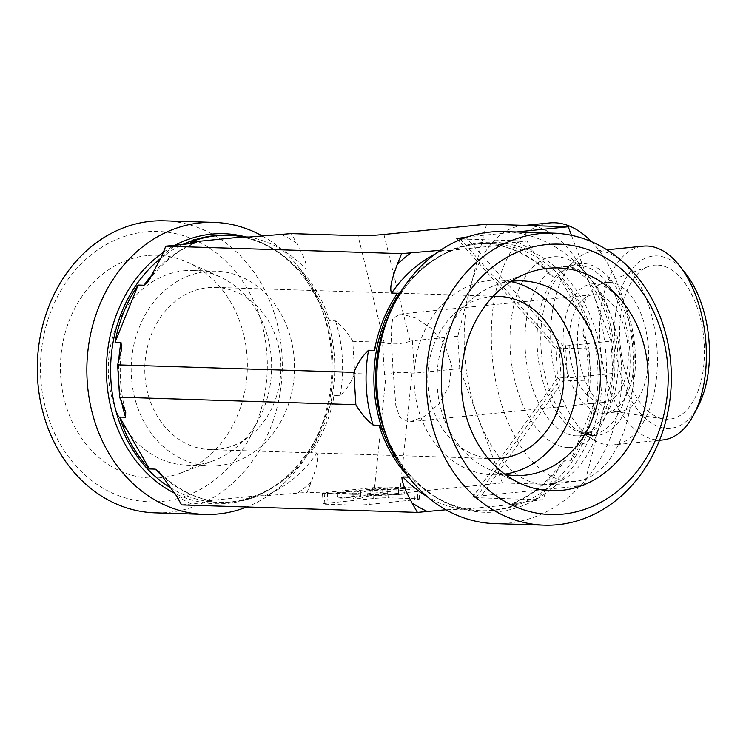 <?xml version="1.0" encoding="UTF-8"?>
<svg xmlns="http://www.w3.org/2000/svg" width="746" height="746" viewBox="0 0 746 746"><rect width="100%" height="100%" fill="white"/><g stroke="black" fill="none" stroke-linecap="round" stroke-linejoin="round"><path stroke-width="0.56" stroke-dasharray="3.73 2.8" d="M610.918 341.108L592.632 292.106A129.851 70.338 84.3 0 1 600.549 421.49L612.895 373.457L610.918 341.108L563.407 346.181L465.998 237.48M486.578 224.182L470.111 288.226A129.851 70.338 84.3 0 1 522.377 225.646A129.851 70.338 84.3 0 1 527.422 225.478A129.851 70.338 84.3 0 1 592.632 292.106L571.445 235.307M470.111 288.226L457.764 336.26L459.741 368.608L478.027 417.601A129.851 70.338 84.3 0 1 470.111 288.226M478.027 417.601L502.403 482.942L543.247 484.238A129.851 70.338 84.3 0 1 478.027 417.601M543.247 484.238L584.081 485.525L600.549 421.49A129.851 70.338 84.3 0 1 548.282 484.061A129.851 70.338 84.3 0 1 543.247 484.238M591.41 241.639A129.851 70.338 84.3 0 1 633.168 383.705A129.851 70.338 84.3 0 1 575.436 481.338A129.851 70.338 84.3 0 1 570.392 481.515A129.851 70.338 84.3 0 1 492.071 354.527A129.851 70.338 84.3 0 1 549.532 222.933M457.764 336.26L412.426 340.801L414.403 373.149L412.006 373.075C402.019 371.797 393.384 372.207 386.12 374.324L354.76 373.643L352.774 341.304C347.748 332.8 341.985 326.002 335.504 320.901L329.611 320.715A133.637 112.049 91.8 0 0 299.855 268.84L305.748 269.026C308.023 264.121 301.216 251.85 296.703 243.177L291.21 233.601M383.948 234.477L410.067 341.323L412.426 340.801M459.741 368.608L414.403 373.149M502.403 482.942L399.772 493.227C389.552 494.197 380.917 494.607 373.886 494.477L307.035 492.36L311.306 481.804C314.7 472.218 319.922 458.678 316.994 452.925L311.101 452.738A133.637 112.049 91.8 0 0 334.189 395.576L340.083 395.762C345.93 390.372 350.816 383.006 354.76 373.643M584.081 485.525L481.45 495.81L565.356 377.933L567.557 377.998L565.58 345.659M440.401 250.302L449.67 250.376A133.637 112.049 -88.2 0 1 488.238 243.532A133.637 112.049 -88.2 0 1 502.515 245.08L496.622 244.893C496.64 244.203 508.837 242.963 517.248 242.049L527.012 241.07L532.504 250.647L549.606 274.183L553.336 276.869L559.23 277.055A133.637 112.049 -88.2 0 1 588.986 328.921L583.092 328.734L582.915 333.686L589.023 348.783L591 381.131L586.906 397.478L587.671 403.605L593.564 403.791A133.637 112.049 -88.2 0 1 570.476 460.953L564.582 460.767L560.265 464.805L547.098 489.273L542.836 499.829L475.985 497.713L472.666 497.218L481.45 495.81M542.836 499.829L533.073 500.808C524.699 501.704 512.427 502.972 512.446 503.653L518.339 503.839L465.504 509.136L445.912 509.77M560.265 464.814C546.865 482.895 530.798 495.801 512.082 503.513L512.446 503.653A133.637 112.049 -88.2 0 0 564.582 460.767M181.632 504.93L191.386 503.951C199.769 503.046 212.041 501.788 212.023 501.107L206.12 500.92L258.965 495.624L264.858 495.81L307.035 492.36M159.029 471.826C174.685 487.539 192.459 497.312 212.368 501.135L212.023 501.107A133.637 112.049 -88.2 0 1 163.831 477.347M417.042 487.977L417.695 498.766L388.218 497.824L387.566 487.045L417.042 487.977A10.817 0.653 176.5 0 1 418.786 488.229A10.817 0.653 176.5 0 1 413.881 489.078L368.627 493.61A10.817 0.653 176.5 0 1 353.688 494.328L324.212 493.395A10.817 0.653 176.5 0 1 322.459 493.153A10.817 0.653 176.5 0 1 327.363 492.304L372.618 487.763A10.817 0.653 176.5 0 1 387.566 487.045M372.618 487.763L373.28 498.552A10.817 0.653 176.5 0 1 388.218 497.824M373.28 498.552L328.026 503.084L327.363 492.304M324.212 493.395L324.874 504.175A10.817 0.653 176.5 0 1 323.121 503.932A10.817 0.653 176.5 0 1 328.026 503.084M324.874 504.175L354.341 505.117L353.688 494.328M368.627 493.61L369.289 504.389A10.817 0.653 176.5 0 1 354.341 505.117M369.289 504.389L414.543 499.857L413.881 489.078M417.695 498.766A10.817 0.653 176.5 0 1 419.448 499.009A10.817 0.653 176.5 0 1 414.543 499.857M184.01 270.761A97.39 81.65 -88.2 0 1 193.028 270.453A97.39 81.65 -88.2 0 1 219.548 276.645A97.39 81.65 -88.2 0 1 271.563 370.38A97.39 81.65 -88.2 0 1 213.72 460.627A97.39 81.65 -88.2 0 1 195.881 464.823A97.39 81.65 -88.2 0 1 186.864 465.131A97.39 81.65 -88.2 0 1 108.291 370.585A97.39 81.65 -88.2 0 1 184.01 270.761M147.102 255.608A111.462 93.446 91.8 0 0 62.002 388.274A111.462 93.446 91.8 0 0 181.101 472.899A111.462 93.446 91.8 0 0 247.29 369.606A111.462 93.446 91.8 0 0 187.768 262.34A111.462 93.446 91.8 0 0 147.102 255.608M218.774 465.551A97.39 81.65 -88.2 0 1 209.757 465.858A97.39 81.65 -88.2 0 1 131.231 365.932A97.39 81.65 -88.2 0 1 215.92 271.18A97.39 81.65 -88.2 0 1 294.502 365.726A97.39 81.65 -88.2 0 1 218.774 465.551M207.892 287.658A81.155 68.045 -88.2 0 1 215.407 287.397A81.155 68.045 -88.2 0 1 280.85 370.669A81.155 68.045 -88.2 0 1 210.269 449.633A81.155 68.045 -88.2 0 1 144.789 370.846A81.155 68.045 -88.2 0 1 207.892 287.658M164.409 220.825A146.085 122.484 -88.2 0 1 282.202 370.715A146.085 122.484 -88.2 0 1 155.159 512.847M145.647 231.885A135.268 113.411 91.8 0 0 60.034 443.861A135.268 113.411 91.8 0 0 255.99 424.213A135.268 113.411 91.8 0 0 145.647 231.885M262.723 236.23A146.085 122.484 -88.2 0 1 320.202 304.75A146.085 122.484 -88.2 0 1 315.95 438.956A146.085 122.484 -88.2 0 1 246.749 506.991M206.12 500.92A133.637 112.049 91.8 0 0 220.396 502.468A133.637 112.049 91.8 0 0 232.78 502.039A133.637 112.049 91.8 0 0 258.965 495.624M311.101 452.738L334.189 395.576M384.516 374.585L382.53 342.246L352.774 341.304M329.611 320.715L299.855 268.84M382.53 342.246L384.181 342.573L358.061 235.717M609.118 282.38A64.93 35.174 84.3 0 1 648.274 345.874A64.93 35.174 84.3 0 1 619.544 411.671A64.93 35.174 84.3 0 1 617.026 411.755A64.93 35.174 84.3 0 1 614.695 411.54A64.93 35.174 84.3 0 1 578.075 350.573A64.93 35.174 84.3 0 1 601.863 283.555A64.93 35.174 84.3 0 1 606.601 282.464A64.93 35.174 84.3 0 1 609.118 282.38M657.319 265.072A77.37 41.916 -95.7 0 0 648.684 266.471A77.37 41.916 -95.7 0 0 620.336 346.34A77.37 41.916 -95.7 0 0 663.968 418.991A77.37 41.916 -95.7 0 0 666.756 419.243A77.37 41.916 -95.7 0 0 704.187 343.496A77.37 41.916 -95.7 0 0 657.319 265.072M399.632 314.085L401.618 314.019L415.83 318.104L431.85 328.781L444.97 344.904L451.517 365.204L449.12 386.036L438.974 403.922L424.782 416.268L410.421 421.751L408.211 421.835L399.632 417.191L395.8 405.292L392.844 367.191L390.96 329.918L392.722 318.822L399.632 314.085L593.284 294.67A54.104 29.308 84.3 0 1 595.392 294.595A54.104 29.308 84.3 0 1 628.02 347.515A54.104 29.308 84.3 0 1 604.083 402.346A54.104 29.308 84.3 0 1 569.524 351.431A54.104 29.308 84.3 0 1 593.284 294.67M602.637 413.2A64.93 35.174 84.3 0 1 563.482 349.706A64.93 35.174 84.3 0 1 592.212 283.9A64.93 35.174 84.3 0 1 633.68 344.997A64.93 35.174 84.3 0 1 605.165 413.107A64.93 35.174 84.3 0 1 602.637 413.2M493.069 296.442A81.155 68.045 91.8 0 0 490.849 296.619A81.155 68.045 91.8 0 0 427.756 376.655A81.155 68.045 91.8 0 0 487.949 458.184M662.7 439.972A97.39 52.761 84.3 0 1 658.923 440.093A97.39 52.761 84.3 0 1 600.176 344.857A97.39 52.761 84.3 0 1 643.276 246.161M685.509 273.278A86.573 46.895 -95.7 0 0 615.562 314.066A86.573 46.895 -95.7 0 0 667.316 428.409A86.573 46.895 -95.7 0 0 698.713 405.003M609.976 445.008A97.39 52.761 84.3 0 1 593.527 439.879A97.39 52.761 84.3 0 1 551.546 353.231A97.39 52.761 84.3 0 1 575.492 259.981A97.39 52.761 84.3 0 1 594.329 251.066A97.39 52.761 84.3 0 1 656.536 342.712A97.39 52.761 84.3 0 1 613.753 444.877A97.39 52.761 84.3 0 1 609.976 445.008M511.169 281.354A97.39 81.65 91.8 0 0 494.924 285.373A97.39 81.65 91.8 0 0 437.081 375.62A97.39 81.65 91.8 0 0 489.096 469.355A97.39 81.65 91.8 0 0 505.051 474.391M510.823 281.568A97.39 81.65 91.8 0 0 498.878 280.142A97.39 81.65 91.8 0 0 489.861 280.449A97.39 81.65 91.8 0 0 414.142 380.274A97.39 81.65 91.8 0 0 492.714 474.82A97.39 81.65 91.8 0 0 504.725 474.148M494.663 523.608A146.085 122.484 91.8 0 0 621.707 381.467A146.085 122.484 91.8 0 0 503.914 231.577M553.336 276.869A133.637 112.049 -88.2 0 0 496.622 244.893L496.267 244.865C516.176 248.688 533.959 258.461 549.615 274.174M518.339 503.839A133.637 112.049 -88.2 0 1 479.781 510.684A133.637 112.049 -88.2 0 1 465.504 509.136M559.23 277.055L588.986 328.921M408.789 477.16L379.033 425.285M374.455 350.424L397.543 293.262M449.67 250.376L502.515 245.08M593.564 403.791L570.476 460.953M410.067 341.323C400.332 344.298 391.706 344.708 384.181 342.573M359.05 498.682L367.741 496.193L404.304 494.15L369.876 495.577L387.323 493.61L382.857 493.47L337.612 498.011L342.069 498.151L360.784 496.277L353.045 498.496L359.05 498.682L358.714 493.293L367.414 490.803L367.741 496.193M367.414 490.803L403.968 488.761L404.304 494.15M403.968 488.761L398.308 488.583L398.634 493.973M398.308 488.583L369.55 490.187L369.876 495.577M369.55 490.187L370.687 489.861L371.014 495.251M370.687 489.861L386.997 488.22L387.323 493.61M386.997 488.22L382.53 488.08L382.857 493.47M382.53 488.08L337.276 492.621L337.612 498.011M337.276 492.621L341.743 492.761L342.069 498.151M341.743 492.761L360.449 490.887L360.784 496.277M360.449 490.887L352.709 493.106L353.045 498.496M352.709 493.106L358.714 493.293M461.886 239.009L527.012 241.07M516.372 231.978L467.891 236.836M460.161 238.953L557.943 348.074L555.873 349.091L563.407 346.181M557.943 348.074L589.023 348.783M559.267 347.841L561.244 380.19L559.882 379.826L557.7 377.737C558.269 377.112 560.815 377.178 565.356 377.933M612.895 373.457L567.557 377.998M561.244 380.19L591 381.131M412.006 373.075L399.772 493.227M335.504 320.901A133.637 112.049 -88.2 0 1 340.083 395.762M249.033 237.051A133.637 112.049 -88.2 0 1 305.748 269.026M281.456 234.58A144.463 121.122 -88.2 0 1 296.703 243.177M153.676 272.859A133.637 112.049 -88.2 0 1 195.042 242.814M161.537 256.727A144.463 121.122 -88.2 0 1 175.562 245.192M311.306 481.804A144.463 121.122 -88.2 0 1 297.281 493.339M316.994 452.925A133.637 112.049 -88.2 0 1 264.858 495.81M121.393 400.919A133.637 112.049 -88.2 0 1 118.717 361.502M245.798 236.948A135.091 113.261 -88.2 0 1 322.235 309.87A135.091 113.261 -88.2 0 1 318.3 433.976A135.091 113.261 -88.2 0 1 227.959 503.336A135.091 113.261 -88.2 0 1 175.012 493.432M163.299 252.372A135.091 113.261 -88.2 0 1 174.984 245.257M320.202 304.75L322.235 309.87C305.03 265.464 266.536 235.988 226.905 235.26A133.637 112.049 -88.2 0 1 334.73 364.999A133.637 112.049 -88.2 0 1 230.822 501.983A133.637 112.049 -88.2 0 1 218.447 502.403A133.637 112.049 -88.2 0 1 172.046 488.705M160.968 258.116A133.637 112.049 -88.2 0 1 183.003 244.399M191.386 503.951A144.463 121.122 -88.2 0 1 176.14 495.353M373.886 494.477L386.12 374.324M593.378 435.645A86.396 46.802 84.3 0 1 578.784 431.095A86.396 46.802 84.3 0 1 541.549 354.238A86.396 46.802 84.3 0 1 562.792 271.507A86.396 46.802 84.3 0 1 632.794 331.7A86.396 46.802 84.3 0 1 593.378 435.645M588.762 434.657A84.941 46.019 84.3 0 1 537.53 351.58A84.941 46.019 84.3 0 1 575.119 265.501A84.941 46.019 84.3 0 1 629.372 345.435A84.941 46.019 84.3 0 1 592.063 434.545A84.941 46.019 84.3 0 1 588.762 434.657M576.714 435.86A84.941 46.019 84.3 0 1 525.473 352.793A84.941 46.019 84.3 0 1 563.062 266.704A84.941 46.019 84.3 0 1 617.315 346.638A84.941 46.019 84.3 0 1 580.006 435.748A84.941 46.019 84.3 0 1 576.714 435.86M568.321 447.553A95.768 51.875 84.3 0 1 514.386 302.997A95.768 51.875 84.3 0 1 604.745 305.86A95.768 51.875 84.3 0 1 568.321 447.553M434.815 254.265A133.637 112.049 -88.2 0 1 443.777 250.19M517.248 242.049A144.463 121.122 -88.2 0 1 532.504 250.647M459.601 508.949A133.637 112.049 -88.2 0 1 427.141 496.594M583.092 328.734A133.637 112.049 -88.2 0 1 587.671 403.605M547.098 489.273A144.463 121.122 -88.2 0 1 533.073 500.808M403.623 287.63A133.637 112.049 -88.2 0 1 490.197 243.597A133.637 112.049 -88.2 0 1 597.956 380.721A133.637 112.049 -88.2 0 1 481.739 510.74A133.637 112.049 -88.2 0 1 398.122 461.317M488.238 243.532L490.197 243.597C450.603 241.816 410.319 268.793 390.335 312.024A135.091 113.261 -88.2 0 1 563.659 274.77A135.091 113.261 -88.2 0 1 557.02 484.275A135.091 113.261 -88.2 0 1 386.409 436.13C403.614 480.536 442.108 510.012 481.739 510.74L479.781 510.684M475.985 497.713L559.882 379.826M524.886 225.404L522.377 225.646M575.436 481.338L548.282 484.061M219.548 276.645L187.768 262.34M213.72 460.627L181.101 472.899M215.92 271.18L193.028 270.453M209.757 465.858L186.864 465.131M196.562 242.487C177.837 250.199 161.779 263.105 148.37 281.186M121.738 348.522C118.782 370.249 120.115 391.51 125.729 412.314M220.396 502.468L230.402 501.993C268.495 497.088 297.794 474.419 318.3 433.976L315.95 438.956M614.695 411.54L663.968 418.991M601.863 283.555L648.684 266.471M410.421 421.751L604.083 402.346M605.165 413.107L619.544 411.671M592.212 283.9L606.601 282.464M210.269 449.633L493.227 458.603M215.407 287.397L498.365 296.367M606.955 249.798L594.329 251.066M659.529 440.289L613.753 444.877M575.492 259.981L562.792 271.507C567.044 267.786 571.147 265.781 575.119 265.501L563.062 266.704C567.025 266.191 571.473 267.357 576.416 270.201L585.554 277.745C592.828 285.457 599.01 296.181 604.092 309.926C617.94 346.06 615.319 397.18 599.915 420.39C593.201 430.386 586.57 435.505 580.006 435.748L592.063 434.545L589.769 434.62L578.784 431.095L593.527 439.879M489.096 469.355L520.876 483.66M494.924 285.373L527.543 273.101M492.714 474.82L515.607 475.547M498.878 280.142L521.78 280.869M582.915 333.686C588.529 354.49 589.853 375.751 586.906 397.478M419.448 499.009L418.786 488.229M323.121 503.932L322.459 493.153M456.841 238.571L555.873 349.091L557.635 377.961M557.7 377.737L472.666 497.218"/><path stroke-width="1.12" d="M571.445 235.307L568.256 226.775L486.578 224.182L383.948 234.477C373.727 235.438 365.092 235.857 358.061 235.717L291.21 233.601L249.033 237.051L243.14 236.864A133.637 112.049 91.8 0 0 228.863 235.316A133.637 112.049 91.8 0 0 190.295 242.161L196.562 242.487M524.886 225.404L549.532 222.933A129.851 70.338 84.3 0 1 591.41 241.639M445.912 509.77L417.424 512.399L411.932 502.823C407.419 494.057 400.621 481.944 402.896 476.974L408.724 477.151M195.042 242.814A133.637 112.049 -88.2 0 1 196.189 242.347C196.207 243.028 183.936 244.296 175.562 245.192L165.808 246.171L161.537 256.727L148.379 281.195L144.062 285.233L138.159 285.047A133.637 112.049 91.8 0 0 115.08 342.209L120.973 342.395L121.738 348.522L117.635 364.869L119.612 397.217L125.729 412.314L125.552 417.266L119.658 417.079A133.637 112.049 91.8 0 0 149.414 468.945L155.308 469.131L159.029 471.817L176.14 495.353L181.632 504.93L417.424 512.399M246.749 506.991A146.085 122.484 -88.2 0 1 218.252 513.957A146.085 122.484 -88.2 0 1 204.73 514.423L155.159 512.847A146.085 122.484 -88.2 0 1 37.3 371.032A146.085 122.484 -88.2 0 1 150.888 221.292A146.085 122.484 -88.2 0 1 164.409 220.825L213.981 222.392A146.085 122.484 -88.2 0 1 262.723 236.23M204.73 514.423A146.085 122.484 -88.2 0 1 86.862 372.599A146.085 122.484 -88.2 0 1 200.45 222.858A146.085 122.484 -88.2 0 1 213.981 222.392M138.159 285.047L115.08 342.209M243.14 236.864L190.295 242.161M119.658 417.079L149.414 468.945M487.949 458.184A81.155 68.045 91.8 0 0 493.227 458.603A81.155 68.045 91.8 0 0 500.743 458.342A81.155 68.045 91.8 0 0 563.845 375.154A81.155 68.045 91.8 0 0 498.365 296.367A81.155 68.045 91.8 0 0 493.069 296.442M606.955 249.798L643.276 246.161A97.39 52.761 84.3 0 1 679.392 265.576A97.39 52.761 84.3 0 1 694.246 413.769A97.39 52.761 84.3 0 1 662.7 439.972L659.529 440.289M694.246 413.769L698.713 405.003A86.573 46.895 -95.7 0 0 685.509 273.278L679.392 265.576M505.051 474.391A97.39 81.65 91.8 0 0 515.607 475.547A97.39 81.65 91.8 0 0 524.625 475.239A97.39 81.65 91.8 0 0 600.353 375.415A97.39 81.65 91.8 0 0 521.78 280.869A97.39 81.65 91.8 0 0 512.763 281.177A97.39 81.65 91.8 0 0 511.169 281.354M561.542 490.392A111.462 93.446 -88.2 0 1 520.876 483.66A111.462 93.446 -88.2 0 1 461.345 376.394A111.462 93.446 -88.2 0 1 527.543 273.101A111.462 93.446 -88.2 0 1 547.956 268.299A111.462 93.446 -88.2 0 1 647.966 370.007A111.462 93.446 -88.2 0 1 561.542 490.392M504.725 474.148A97.39 81.65 91.8 0 0 577.413 380.068A97.39 81.65 91.8 0 0 510.823 281.568M539.945 233.61A146.085 122.484 91.8 0 0 426.367 383.351A146.085 122.484 91.8 0 0 544.226 525.175A146.085 122.484 91.8 0 0 671.269 383.043A146.085 122.484 91.8 0 0 553.476 233.153A146.085 122.484 91.8 0 0 539.945 233.61M546.501 244.576A135.268 113.411 -88.2 0 1 656.844 436.914A135.268 113.411 -88.2 0 1 460.897 456.552A135.268 113.411 -88.2 0 1 546.501 244.576M553.476 233.153L503.914 231.577A146.085 122.484 91.8 0 0 490.383 232.043A146.085 122.484 91.8 0 0 392.685 307.044A146.085 122.484 91.8 0 0 377.103 389.841A146.085 122.484 91.8 0 0 388.433 441.25A146.085 122.484 91.8 0 0 494.663 523.608L544.226 525.175M408.426 476.769A133.637 112.049 -88.2 0 1 379.033 425.285L373.14 425.099C366.631 419.97 360.868 413.163 355.861 404.696L353.884 372.357C357.819 362.994 362.715 355.628 368.561 350.238L374.455 350.424A133.637 112.049 -88.2 0 1 397.543 293.262L391.641 293.075C388.713 287.322 393.944 273.782 397.338 264.196L401.6 253.64L440.401 250.302M119.612 397.217L355.861 404.696M117.635 364.869L353.884 372.357M165.808 246.171L401.6 253.64M467.891 236.836L456.841 238.571L461.886 239.009M568.256 226.775L516.372 231.978M144.062 285.233A133.637 112.049 -88.2 0 1 153.676 272.859M125.552 417.266A133.637 112.049 -88.2 0 1 121.393 400.919M118.717 361.502A133.637 112.049 -88.2 0 1 120.973 342.395M175.012 493.432A135.091 113.261 -88.2 0 1 106.631 378.054A135.091 113.261 -88.2 0 1 163.299 252.372M174.984 245.257A135.091 113.261 -88.2 0 1 245.798 236.948M172.046 488.705A133.637 112.049 -88.2 0 1 160.968 258.116M183.003 244.399A133.637 112.049 -88.2 0 1 226.905 235.26L228.863 235.316M163.831 477.347A133.637 112.049 -88.2 0 1 155.308 469.131M373.14 425.099A133.637 112.049 -88.2 0 1 366.342 388.125A133.637 112.049 -88.2 0 1 368.561 350.238M391.641 293.075A133.637 112.049 -88.2 0 1 434.815 254.265M397.338 264.196A144.463 121.122 -88.2 0 1 411.363 252.661M427.188 511.42A144.463 121.122 -88.2 0 1 411.932 502.823M427.141 496.594A133.637 112.049 -88.2 0 1 402.896 476.974M398.122 461.317A133.637 112.049 -88.2 0 1 374.194 388.377A133.637 112.049 -88.2 0 1 403.623 287.63M388.433 441.25L386.409 436.13A135.091 113.261 -88.2 0 1 375.928 388.591A135.091 113.261 -88.2 0 1 390.335 312.024L392.685 307.044"/></g></svg>

